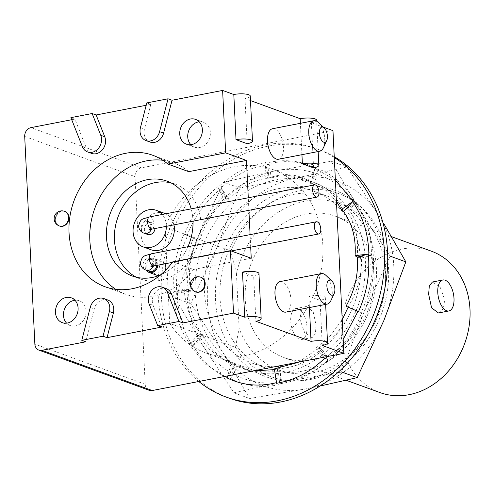 <?xml version="1.0" encoding="UTF-8"?>
<svg xmlns="http://www.w3.org/2000/svg" width="494" height="494" viewBox="0 0 494 494"><rect width="100%" height="100%" fill="white"/><g stroke="black" fill="none" stroke-linecap="round" stroke-linejoin="round"><path stroke-width="0.37" stroke-dasharray="2.47 1.85" d="M200.99 277.301A7.774 6.502 -70 0 0 198.162 277.153A7.774 6.502 -70 0 0 191.993 284.069A7.774 6.502 -70 0 0 195.673 291.898M64.77 211.389A7.774 6.502 -70 0 0 61.941 211.234A7.774 6.502 -70 0 0 55.773 218.157A7.774 6.502 -70 0 0 59.453 225.986M66.61 323.156A13.208 11.053 -70 0 0 70.259 325.571A13.208 11.053 -70 0 0 75.409 325.947A13.208 11.053 -70 0 0 85.931 313.974A13.208 11.053 -70 0 0 79.306 300.747A13.208 11.053 -70 0 0 74.958 300.247M190.875 144.711A13.208 11.053 -70 0 0 194.525 147.126A13.208 11.053 -70 0 0 199.675 147.502A13.208 11.053 -70 0 0 210.197 135.529A13.208 11.053 -70 0 0 203.571 122.296A13.208 11.053 -70 0 0 199.224 121.796M318.482 122.537A15.542 7.601 -101 0 1 324.749 138.894A15.542 7.601 -101 0 1 323.391 147.805M325.96 275.411A15.542 7.601 -101 0 1 332.221 291.775A15.542 7.601 -101 0 1 330.863 300.679M285.933 312.122A15.542 7.601 79 0 0 290.972 299.778A15.542 7.601 79 0 0 280.012 281.605M278.462 159.247A15.542 7.601 79 0 0 283.494 146.903A15.542 7.601 79 0 0 272.534 128.73M156.814 265.408A6.218 5.199 -70 0 0 153.64 259.622A6.218 5.199 -70 0 0 151.22 259.443A6.218 5.199 -70 0 0 146.267 265.08A6.218 5.199 -70 0 0 149.386 271.305M155.011 228.543A6.218 5.199 -70 0 0 151.837 222.757A6.218 5.199 -70 0 0 149.416 222.578A6.218 5.199 -70 0 0 144.464 228.216A6.218 5.199 -70 0 0 147.583 234.44M164.873 263.845A7.385 6.175 -70 0 0 162.038 261.437A7.385 6.175 -70 0 0 159.161 261.227A7.385 6.175 -70 0 0 153.276 267.921A7.385 6.175 -70 0 0 156.981 275.312M158.722 275.627A7.385 6.175 -70 0 0 159.858 275.522A7.385 6.175 -70 0 0 165.311 270.496M157.821 265.21A7.385 6.175 -70 0 0 154.042 258.529A7.385 6.175 -70 0 0 151.164 258.313A7.385 6.175 -70 0 0 145.847 262.993A7.385 6.175 -70 0 0 146.255 270.162M164.36 213.26A19.427 16.259 -70 0 0 156.783 212.704A19.427 16.259 -70 0 0 141.309 230.309A19.427 16.259 -70 0 0 151.053 249.766M160.451 274.942A50.512 42.268 -70 0 0 187.967 246.691M193 221.17A50.512 42.268 -70 0 0 191.159 208.857M136.498 277.276A50.512 42.268 -70 0 0 140.407 278.974A50.512 42.268 -70 0 0 160.099 280.413A50.512 42.268 -70 0 0 200.336 234.638A50.512 42.268 -70 0 0 175 184.052A50.512 42.268 -70 0 0 170.918 182.836M115.8 289.336A69.944 58.527 -70 0 0 125.76 294.313A69.944 58.527 -70 0 0 153.023 296.307A69.944 58.527 -70 0 0 193.518 269.458L172.733 261.882M438.456 312.98L443.192 308.867L444.884 300.198L440.123 286.965L432.448 282.006M316.067 325.2L315.4 333.672L312.276 337.47L304.594 332.518L299.833 319.285L301.519 310.621L306.261 306.502L313.134 311.615L316.067 325.2M306.953 326.972A15.777 7.719 -101 0 1 301.84 339.502A15.777 7.719 -101 0 1 290.719 321.057A15.777 7.719 -101 0 1 295.832 308.528A15.777 7.719 -101 0 1 306.953 326.972M169.763 323.422L165.045 226.944A97.608 81.677 110 0 1 234.644 166.744A97.608 81.677 110 0 1 272.688 169.528A97.608 81.677 110 0 1 321.643 267.273A97.608 81.677 110 0 1 243.888 355.729A97.608 81.677 110 0 1 205.844 352.944A97.608 81.677 110 0 1 169.763 323.422L235.49 347.381L239.115 328.288A88.593 74.131 110 0 0 313.826 372.649A88.593 74.131 110 0 0 385.481 272.157A88.593 74.131 110 0 0 305.434 201.114A88.593 74.131 110 0 0 236.428 273.367L239.115 328.288M165.045 226.944L230.772 250.896A97.608 81.677 110 0 1 300.371 190.696A97.608 81.677 110 0 1 338.415 193.481A97.608 81.677 110 0 1 387.37 291.225A97.608 81.677 110 0 1 309.615 379.682A97.608 81.677 110 0 1 271.57 376.897A97.608 81.677 110 0 1 235.49 347.381M313.19 359.706A75.224 62.948 110 0 1 283.871 357.557A75.224 62.948 110 0 1 246.142 282.228A75.224 62.948 110 0 1 306.07 214.05A75.224 62.948 110 0 1 335.389 216.199A75.224 62.948 110 0 1 373.118 291.528A75.224 62.948 110 0 1 313.19 359.706M379.824 392.526A75.224 62.948 110 0 1 342.095 317.197A75.224 62.948 110 0 1 402.023 249.019A75.224 62.948 110 0 1 431.342 251.168M91.575 153.387A11.658 9.757 110 0 1 86.376 148.114L74.903 119.103L71.723 119.721M107.797 300.006A11.658 9.757 -70 0 0 94.243 308.917L85.789 341.799M161.692 327.065L153.084 305.292A11.658 9.757 110 0 1 155.227 292.467A11.658 9.757 110 0 1 166.262 288.657M146.804 102.913L150.806 104.37L144.464 129.045A11.658 9.757 -70 0 0 150.04 142.037M150.806 104.37L146.199 105.265M250.699 247.185L250.088 234.638M248.896 210.321L248.284 197.773M242.492 272.064L253.688 276.14L255.898 321.285M308.861 296.252L320.056 300.327A10.88 2.674 177.2 0 0 325.324 297.759A10.88 2.674 177.2 0 0 319.754 295.708A10.88 2.674 177.2 0 0 308.861 296.252L309.417 307.564M320.056 300.327L322.261 345.473M323.416 127.168L311.374 122.778A10.88 2.674 177.2 0 0 316.642 120.209M313.579 167.917L311.374 122.778M301.939 154.69L300.401 123.321M250.495 100.591L245.005 98.59A10.88 2.674 177.2 0 0 250.273 96.021M247.21 143.729L245.005 98.59M236.428 273.367L230.772 250.896M149.194 390.309A7.774 6.502 110 0 1 145.199 384.301L135.047 176.654A7.774 6.502 110 0 1 141.333 167.843L332.962 130.644M70.901 117.646L74.903 119.103M253.688 276.14A10.88 2.674 177.2 0 0 258.955 273.571M188.739 171.659A69.944 58.527 -70 0 0 173.66 162.884A69.944 58.527 -70 0 0 162.829 160.278M193.518 269.458L251.242 258.257M173.888 224.881A19.427 16.259 -70 0 0 165.657 213.809M166.367 226.338A19.427 16.259 -70 0 0 162.248 214.47M334.234 156.715A132.114 110.545 -70 0 0 319.686 149.929A132.114 110.545 -70 0 0 268.193 146.162A132.114 110.545 -70 0 0 162.946 265.889A132.114 110.545 -70 0 0 229.21 398.183M198.792 381.498A132.114 110.545 110 0 1 163.693 246.525A132.114 110.545 110 0 1 264.994 144.995A132.114 110.545 110 0 1 316.487 148.768A132.114 110.545 110 0 1 334.271 157.5M177.414 292.893C177.581 313.208 182.65 330.795 192.611 345.652L193.092 345.226C202.182 361.552 214.587 372.846 230.315 379.114L230.575 378.497C246.142 386.456 262.567 388.432 279.845 384.425L279.814 383.776C297.691 381.238 313.727 373.365 327.93 360.163L327.615 359.657C343.009 347.301 354.365 331.69 361.682 312.832L361.163 312.603C369.957 293.739 373.588 274.578 372.056 255.108L371.482 255.225C371.315 234.903 366.245 217.317 356.285 202.466L355.797 202.886C346.714 186.559 334.308 175.265 318.581 169.004L318.321 169.621C302.754 161.662 286.329 159.686 269.051 163.687L269.082 164.341C251.205 166.879 235.169 174.746 220.966 187.948L221.281 188.455C205.887 200.817 194.531 216.421 187.214 235.28L187.726 235.508C178.939 254.373 175.308 273.54 176.84 293.004L187.986 289.947L173.641 291.837C174.16 311.98 179.581 329.387 189.9 344.065L189.412 344.485L204.911 363.812L225.005 376.409M176.84 293.004L190.604 291.225L188.622 289.867L187.986 289.947L188.473 289.811L184.206 288.891L173.641 291.837M187.726 235.508L197.007 239.763L184.015 234.119C175.592 253.021 172.32 272.225 174.215 291.726M187.214 235.28L197.433 239.961L184.015 234.119M335.377 180.082L315.123 168.454L315.382 167.837C299.741 160.297 283.241 158.747 265.883 163.174L265.852 162.526C248.093 165.447 232.168 173.703 218.082 187.294L217.768 186.781C202.651 199.385 191.573 215.242 184.534 234.347M361.163 312.603L348.69 307.188L358.483 311.665M327.732 356.47L343.169 339.366M324.379 358.527L324.731 359.002M276.547 382.628L276.646 383.258M227.302 377.299L227.117 377.947M197.433 239.961C189.999 256.75 187.726 273.837 190.604 291.225M193.296 238.367C186.578 255.237 185.022 272.398 188.622 289.867M221.281 188.455L226.351 198.613L218.082 187.294M220.966 187.948L229.235 199.267L226.734 199.131L222.837 196.939L217.768 186.781M226.585 199.076C213.581 209.703 204.615 223.578 199.693 240.702M222.837 196.939C210.382 208.042 201.96 222.405 197.581 240.01M269.082 164.341L268.156 177.519L265.883 163.174M269.051 163.687L271.323 178.031L268.261 178.18L268.156 177.519L268.112 178.124L264.926 175.703L265.852 162.526M268.112 178.124C253.317 179.841 240.356 186.893 229.235 199.267M264.926 175.703C250.359 178.18 237.626 185.991 226.734 199.131M318.321 169.621L311.214 182.138L315.123 168.454M318.581 169.004L314.678 182.681L311.035 182.768L311.214 182.138L310.887 182.712L308.281 180.353L315.382 167.837M310.887 182.712C298.555 175.172 285.371 173.61 271.323 178.031M308.281 180.353C295.795 173.647 282.457 172.919 268.261 178.18M355.797 202.886L343.997 211.228M343.454 211.617C337.18 196.939 327.59 187.294 314.678 182.681M336.408 201.107L325.071 189.579L311.035 182.768M356.285 202.466L347.677 211.975L343.602 211.667M371.482 255.225L357.712 257.004M357.076 257.084C358.842 239.312 355.705 224.276 347.677 211.975M372.056 255.108L361.491 258.053L357.224 257.139M361.682 312.832L352.401 308.583L346.004 306.249M348.116 306.935C357.73 290.941 362.188 274.652 361.491 258.053M327.615 359.657L318.963 347.819L316.463 347.683L323.484 357.292M327.93 360.163L322.86 350.011L319.112 347.869L324.416 358.496M318.963 347.819C334.148 337.989 345.294 324.91 352.401 308.583M316.463 347.683L330.863 335.16L342.206 319.624M279.814 383.776L277.437 368.771L274.374 368.919M279.845 384.425L280.771 371.247L277.585 368.82L276.615 382.609M322.86 350.011C309.553 361.596 294.412 367.845 277.437 368.771L276.35 368.82M298.734 362.096L319.112 347.869M230.575 378.497L234.662 364.183L231.019 364.263L227.709 375.885M230.315 379.114L237.416 366.597L234.811 364.232L227.376 377.33M234.662 364.183L251.285 371.062L280.771 371.247M231.019 364.263L246.148 369.858L253.021 370.969M274.485 369.605L277.585 368.82M193.092 345.226L202.095 335.278L198.02 334.975L189.412 344.485M192.611 345.652L204.417 337.309L202.244 335.333L189.9 344.065M202.095 335.278L212.661 350.24L226.24 361.299L237.416 366.597M198.02 334.975L208.499 348.566L221.738 358.656L234.811 364.232M188.473 289.811C188.887 308.373 194.204 324.206 204.417 337.309M184.206 288.891C185.324 307.107 191.339 322.588 202.244 335.333M275.578 179.964A99.387 83.165 110 0 1 365.381 259.665A99.387 83.165 110 0 1 284.989 372.402A99.387 83.165 110 0 1 195.186 292.701A99.387 83.165 110 0 1 275.578 179.964M278.363 188.659A91.31 76.409 110 0 1 313.949 191.264A91.31 76.409 110 0 1 359.749 282.704A91.31 76.409 110 0 1 287.008 365.461A91.31 76.409 110 0 1 251.415 362.849A91.31 76.409 110 0 1 205.615 271.416A91.31 76.409 110 0 1 278.363 188.659M293.874 194.315A91.31 76.409 110 0 1 329.461 196.921A91.31 76.409 110 0 1 375.261 288.36A91.31 76.409 110 0 1 302.519 371.111A91.31 76.409 110 0 1 266.927 368.505A91.31 76.409 110 0 1 221.127 277.066A91.31 76.409 110 0 1 293.874 194.315M295.887 187.368A99.387 83.165 110 0 1 385.691 267.069A99.387 83.165 110 0 1 305.298 379.806A99.387 83.165 110 0 1 215.495 300.105A99.387 83.165 110 0 1 295.887 187.368M337.97 372.464L285.433 381.51L233.977 392.798L202.188 344.509L175.043 297.907L197.038 239.182L223.671 182.144L275.133 170.856L331.233 161.266L358.385 207.863L390.167 256.151L363.535 313.19L341.539 371.92M202.188 344.509A108.797 91.038 110 0 1 197.038 239.182A108.797 91.038 110 0 1 275.133 170.856A108.797 91.038 110 0 1 358.385 207.863A108.797 91.038 110 0 1 363.535 313.19A108.797 91.038 110 0 1 285.433 381.51A108.797 91.038 110 0 1 202.188 344.509M378.694 215.267A108.797 91.038 110 0 1 383.844 320.594A108.797 91.038 110 0 1 305.749 388.914A108.797 91.038 110 0 1 222.498 351.907A108.797 91.038 110 0 1 217.348 246.58A108.797 91.038 110 0 1 295.443 178.26A108.797 91.038 110 0 1 378.694 215.267L346.905 166.972L295.443 178.26L239.343 187.85L217.348 246.58L190.709 303.619L222.498 351.907L249.643 398.51L305.749 388.914L320.161 386.012M331.233 161.266L346.905 166.972M223.671 182.144L239.343 187.85M175.043 297.907L190.709 303.619M233.977 392.798L249.643 398.51M153.189 266.118A6.218 5.199 -70 0 0 153.634 263.265A6.218 5.199 -70 0 0 150.442 258.455A6.218 5.199 -70 0 0 148.021 258.276A6.218 5.199 -70 0 0 142.988 265.327A6.218 5.199 -70 0 0 146.187 270.138M153.745 266A6.218 3.044 79 0 0 155.758 261.067A6.218 3.044 79 0 0 151.38 253.799M151.386 229.253A6.218 5.199 -70 0 0 151.831 226.4A6.218 5.199 -70 0 0 148.638 221.59A6.218 5.199 -70 0 0 146.218 221.411A6.218 5.199 -70 0 0 141.185 228.463A6.218 5.199 -70 0 0 144.384 233.273M151.942 229.136A6.218 3.044 79 0 0 153.961 224.202A6.218 3.044 79 0 0 149.577 216.934M59.249 225.919A7.774 6.502 110 0 1 55.26 219.904A7.774 6.502 110 0 1 61.54 211.092A7.774 6.502 110 0 1 64.572 211.315M195.47 291.831A7.774 6.502 110 0 1 191.474 285.816A7.774 6.502 110 0 1 197.761 277.004A7.774 6.502 110 0 1 200.792 277.227M24.7 136.443L135.047 176.654M145.199 384.301L34.858 344.09M141.333 167.843L30.986 127.625M140.463 127.588L144.464 129.045M82.375 146.656L86.376 148.114M149.083 303.835L153.084 305.292M90.241 307.459L94.243 308.917M152.059 265.445L152.751 262.536C151.528 259.276 150.744 257.905 150.386 258.436L153.64 259.622M150.256 228.58L150.948 225.672C149.725 222.411 148.941 221.04 148.583 221.571L151.837 222.757M79.306 300.747L71.309 297.833M203.571 122.296L195.575 119.387M172.35 262.394L231.229 250.964M175 184.052L167.003 181.137M125.76 294.313L104.969 286.736M312.276 337.476L301.84 339.502M272.688 169.528L338.415 193.481M283.871 357.557L346.171 380.263M335.389 216.199L391.6 236.688M205.844 352.944L254.515 370.679M255.948 371.204L271.57 376.897M306.261 306.502L295.832 308.528M325.324 297.759L325.651 304.415M318.173 151.541L316.691 121.234M173.66 162.884L152.868 155.307M140.407 278.974L132.411 276.06M162.038 261.437L154.042 258.529M194.525 147.126L186.528 144.211M70.259 325.571L62.263 322.656M246.148 369.858L251.285 371.062M221.738 358.656L226.24 361.299M319.686 149.929L316.487 148.768M313.949 191.264L329.461 196.921M251.415 362.849L266.927 368.505"/><path stroke-width="0.74" d="M195.673 291.898A7.774 6.502 -70 0 0 195.871 291.973A7.774 6.502 -70 0 0 198.897 292.195A7.774 6.502 -70 0 0 205.09 285.155A7.774 6.502 -70 0 0 201.194 277.369A7.774 6.502 -70 0 0 200.99 277.301M59.453 225.986A7.774 6.502 -70 0 0 59.651 226.061A7.774 6.502 -70 0 0 62.676 226.283A7.774 6.502 -70 0 0 68.87 219.243A7.774 6.502 -70 0 0 64.973 211.457A7.774 6.502 -70 0 0 64.77 211.389M67.412 323.033A13.208 11.053 -70 0 0 77.935 311.059A13.208 11.053 -70 0 0 71.309 297.833A13.208 11.053 -70 0 0 66.159 297.456A13.208 11.053 -70 0 0 55.637 309.429A13.208 11.053 -70 0 0 62.263 322.656A13.208 11.053 -70 0 0 67.412 323.033M74.958 300.247A13.208 11.053 -70 0 0 74.156 300.371A13.208 11.053 -70 0 0 64.239 309.818A13.208 11.053 -70 0 0 66.61 323.156M191.678 144.588A13.208 11.053 -70 0 0 202.207 132.614A13.208 11.053 -70 0 0 195.575 119.387A13.208 11.053 -70 0 0 190.431 119.005A13.208 11.053 -70 0 0 179.902 130.978A13.208 11.053 -70 0 0 186.528 144.211A13.208 11.053 -70 0 0 191.678 144.588M199.224 121.796A13.208 11.053 -70 0 0 198.421 121.919A13.208 11.053 -70 0 0 188.51 131.367A13.208 11.053 -70 0 0 190.875 144.711M319.408 133.232A7.774 3.804 79 0 0 322.397 141.278A7.774 3.804 79 0 0 326.725 140.599A7.774 3.804 79 0 0 327.405 136.146A7.774 3.804 79 0 0 324.274 127.971A7.774 3.804 79 0 0 319.408 133.232M326.725 140.599L323.391 147.805A15.542 7.601 -101 0 1 319.711 151.238A15.542 7.601 -101 0 1 308.756 133.071A15.542 7.601 -101 0 1 313.789 120.727A15.542 7.601 -101 0 1 318.482 122.537L324.274 127.971M326.886 286.106A7.774 3.804 79 0 0 329.875 294.152A7.774 3.804 79 0 0 334.203 293.473A7.774 3.804 79 0 0 334.876 289.021A7.774 3.804 79 0 0 331.746 280.845A7.774 3.804 79 0 0 326.886 286.106M334.203 293.473L330.863 300.679A15.542 7.601 -101 0 1 327.189 304.113A15.542 7.601 -101 0 1 316.234 285.946A15.542 7.601 -101 0 1 321.267 273.602A15.542 7.601 -101 0 1 325.96 275.411L331.746 280.845M321.267 273.602L280.012 281.605A15.542 7.601 79 0 0 274.979 293.949A15.542 7.601 79 0 0 285.933 312.122L327.189 304.113M313.789 120.727L272.534 128.73A15.542 7.601 79 0 0 267.501 141.074A15.542 7.601 79 0 0 278.462 159.247L319.711 151.238M152.059 265.445L150.8 266.846L153.745 266A6.218 3.044 79 0 1 149.367 258.733A6.218 3.044 79 0 1 151.38 253.799C143.717 256.349 142.55 254.848 140.333 263.141C141.074 266.951 143.025 269.286 146.187 270.138L149.386 271.305A6.218 5.199 -70 0 0 151.806 271.484A6.218 5.199 -70 0 0 156.814 265.408M314.375 226.703A6.218 3.044 79 0 0 318.76 233.971A6.218 3.044 79 0 0 320.773 229.037A6.218 3.044 79 0 0 316.395 221.769A6.218 3.044 79 0 0 314.375 226.703M150.256 228.58L148.997 229.982L151.942 229.136A6.218 3.044 79 0 1 147.564 221.868A6.218 3.044 79 0 1 149.577 216.934C141.914 219.484 140.747 217.984 138.53 226.277C139.271 230.087 141.222 232.421 144.384 233.273L147.583 234.44A6.218 5.199 -70 0 0 150.003 234.619A6.218 5.199 -70 0 0 155.011 228.543M312.572 189.838A6.218 3.044 79 0 0 316.957 197.106A6.218 3.044 79 0 0 318.97 192.172A6.218 3.044 79 0 0 314.592 184.904A6.218 3.044 79 0 0 312.572 189.838M146.255 270.162A7.385 6.175 -70 0 0 148.984 272.398L156.981 275.312A7.385 6.175 -70 0 0 158.722 275.627M148.984 272.398A7.385 6.175 -70 0 0 151.862 272.608A7.385 6.175 -70 0 0 157.821 265.21M162.248 214.47A19.427 16.259 -70 0 0 156.363 210.345A19.427 16.259 -70 0 0 148.787 209.789A19.427 16.259 -70 0 0 133.312 227.394A19.427 16.259 -70 0 0 143.056 246.852L151.053 249.766A19.427 16.259 -70 0 0 158.623 250.322A19.427 16.259 -70 0 0 173.888 224.881M143.056 246.852A19.427 16.259 -70 0 0 150.627 247.408A19.427 16.259 -70 0 0 166.367 226.338M191.159 208.857A50.512 42.268 -70 0 0 167.003 181.137A50.512 42.268 -70 0 0 147.317 179.699A50.512 42.268 -70 0 0 107.075 225.474A50.512 42.268 -70 0 0 132.411 276.06A50.512 42.268 -70 0 0 152.103 277.498A50.512 42.268 -70 0 0 160.451 274.942M187.967 246.691A50.512 42.268 -70 0 0 193 221.17M170.918 182.836A50.512 42.268 -70 0 0 155.314 182.607A50.512 42.268 -70 0 0 115.51 225.894A50.512 42.268 -70 0 0 136.498 277.276M92.143 113.521L100.757 135.294A11.658 9.757 110 0 1 92.119 152.263A11.658 9.757 110 0 1 87.574 151.93A11.658 9.757 110 0 1 82.375 146.656L70.901 117.646L92.143 113.521L96.145 114.978L104.753 136.752A11.658 9.757 110 0 1 96.12 153.72A11.658 9.757 110 0 1 91.575 153.387L87.574 151.93M150.584 140.913A11.658 9.757 -70 0 0 159.599 131.67L168.046 98.788L146.804 102.913L140.463 127.588A11.658 9.757 -70 0 0 146.039 140.58A11.658 9.757 -70 0 0 150.584 140.913M146.039 140.58L150.04 142.037A11.658 9.757 -70 0 0 154.585 142.371A11.658 9.757 -70 0 0 163.6 133.127L172.048 100.245L222.615 90.433L225.672 152.874L246.457 160.451L188.739 171.659L167.948 164.082A69.944 58.527 -70 0 0 152.868 155.307A69.944 58.527 -70 0 0 125.606 153.313A69.944 58.527 -70 0 0 69.889 216.699A69.944 58.527 -70 0 0 104.969 286.736A69.944 58.527 -70 0 0 132.231 288.731A69.944 58.527 -70 0 0 172.733 261.882L230.451 250.68L233.508 313.122L182.941 322.94L171.461 293.93A11.658 9.757 110 0 0 166.262 288.657L162.267 287.199A11.658 9.757 110 0 1 167.466 292.473L178.939 321.483L182.941 322.94M162.829 160.278A69.944 58.527 -70 0 0 146.397 160.89A69.944 58.527 -70 0 0 91.952 217.78A69.944 58.527 -70 0 0 115.8 289.336M453.998 298.425A15.777 7.719 -101 0 1 448.892 310.954A15.777 7.719 -101 0 1 437.77 292.51A15.777 7.719 -101 0 1 442.877 279.981A15.777 7.719 -101 0 1 453.998 298.425M442.877 279.981L432.448 282.006L429.311 285.822L428.65 294.282L431.583 307.855L438.456 312.98L448.892 310.954M391.6 236.688L431.342 251.168A75.224 62.948 110 0 1 469.072 326.497A75.224 62.948 110 0 1 409.143 394.675A75.224 62.948 110 0 1 379.824 392.526L346.171 380.263M71.723 119.721L30.986 127.625A7.774 6.502 -70 0 0 24.7 136.443L34.858 344.09A7.774 6.502 -70 0 0 38.847 350.098A7.774 6.502 -70 0 0 41.879 350.32L152.226 390.532L343.855 353.34L322.261 345.473A10.88 2.674 177.2 0 0 327.534 342.898A10.88 2.674 177.2 0 0 321.958 340.848A10.88 2.674 177.2 0 0 311.066 341.391L255.898 321.285A10.88 2.674 177.2 0 0 261.165 318.71A10.88 2.674 177.2 0 0 255.596 316.66A10.88 2.674 177.2 0 0 244.703 317.204L233.508 313.122M81.794 340.341L103.036 336.216L109.378 311.541A11.658 9.757 -70 0 0 103.802 298.549A11.658 9.757 -70 0 0 90.241 307.459L81.794 340.341L85.789 341.799L41.879 350.32M178.939 321.483L157.697 325.608L161.692 327.065L107.037 337.674L113.373 312.998A11.658 9.757 -70 0 0 107.797 300.006L103.802 298.549M167.948 164.082L225.672 152.874M146.199 105.265L96.145 114.978M230.451 250.68L251.242 258.257L250.699 247.185M250.088 234.638L248.896 210.321M248.284 197.773L246.457 160.451M261.165 318.71L258.955 273.571A10.88 2.674 177.2 0 0 253.385 271.521A10.88 2.674 177.2 0 0 242.492 272.064L244.703 317.204M309.417 307.564L311.066 341.391M343.855 353.34L332.962 130.644L323.416 127.168M302.384 163.835L313.579 167.917A10.88 2.674 177.2 0 0 318.846 165.348A10.88 2.674 177.2 0 0 313.276 163.292A10.88 2.674 177.2 0 0 302.384 163.835L301.939 154.69M300.401 123.321L300.179 118.696L250.495 100.591M236.015 139.654L247.21 143.729A10.88 2.674 177.2 0 0 252.483 141.161A10.88 2.674 177.2 0 0 246.907 139.11A10.88 2.674 177.2 0 0 236.015 139.654L233.81 94.508L222.615 90.433M152.226 390.532A7.774 6.502 110 0 1 149.194 390.309L38.847 350.098M103.036 336.216L107.037 337.674M168.046 98.788L172.048 100.245M252.483 141.161L250.273 96.021A10.88 2.674 177.2 0 0 244.703 93.965A10.88 2.674 177.2 0 0 233.81 94.508M316.691 121.234L316.642 120.209A10.88 2.674 177.2 0 0 311.066 118.152A10.88 2.674 177.2 0 0 300.179 118.696M157.697 325.608L149.083 303.835A11.658 9.757 110 0 1 151.232 291.009A11.658 9.757 110 0 1 162.267 287.199M165.311 270.496A7.385 6.175 -70 0 0 164.873 263.845M165.657 213.809A19.427 16.259 -70 0 0 164.36 213.26L156.363 210.345M334.271 157.5A132.114 110.545 110 0 1 380.51 292.615A132.114 110.545 110 0 1 277.505 400.788A132.114 110.545 110 0 1 226.011 397.015L229.21 398.183A132.114 110.545 -70 0 0 280.703 401.955A132.114 110.545 -70 0 0 384.202 291.596A132.114 110.545 -70 0 0 334.234 156.715M226.011 397.015A132.114 110.545 110 0 1 198.792 381.498M368.283 254.058L357.224 257.139C358.644 273.806 354.902 290.176 346.004 306.249L358.483 311.665C366.906 292.763 370.179 273.559 368.283 254.058L368.857 253.947C368.339 233.804 362.917 216.397 352.599 201.719L353.087 201.299L335.377 180.082M323.484 357.292L324.731 359.002L327.732 356.47M343.169 339.366L357.965 311.442M298.734 362.096L274.374 368.919L276.646 383.258C294.405 380.337 310.331 372.081 324.416 358.496M227.709 375.885L227.117 377.947C242.758 385.487 259.257 387.037 276.615 382.609M225.005 376.409L227.302 377.299M357.712 257.004L357.076 257.084L355.093 255.725C356.155 238.306 352.327 223.621 343.602 211.667L352.599 201.719M343.997 211.228L343.454 211.617L341.28 209.641L353.087 201.299M341.28 209.641L336.408 201.107M355.093 255.725L368.857 253.947M342.206 319.624L348.184 307.194M253.021 370.969L274.485 369.605M320.161 386.012L357.205 377.632L341.539 371.92L337.97 372.464M357.205 377.632L383.844 320.594L405.84 261.863L383.511 223.115M390.167 256.151L405.84 261.863M64.973 211.457L64.572 211.315A7.774 6.502 110 0 1 68.567 217.323A7.774 6.502 110 0 1 62.281 226.141A7.774 6.502 110 0 1 59.249 225.919L59.651 226.061M201.194 277.369L200.792 277.227A7.774 6.502 110 0 1 204.782 283.235A7.774 6.502 110 0 1 198.495 292.053A7.774 6.502 110 0 1 195.47 291.831L195.871 291.973M146.187 270.138A6.218 5.199 -70 0 0 148.608 270.317A6.218 5.199 -70 0 0 153.189 266.118M144.384 233.273A6.218 5.199 -70 0 0 146.804 233.452A6.218 5.199 -70 0 0 151.386 229.253M100.757 135.294L104.753 136.752M159.599 131.67L163.6 133.127M167.466 292.473L171.461 293.93M109.378 311.541L113.373 312.998M64.572 211.315A7.774 7.774 0 0 0 54.161 218.002A7.774 7.774 0 0 0 59.249 225.919M200.792 277.227A7.774 7.774 0 0 0 190.381 283.914A7.774 7.774 0 0 0 195.47 291.831M153.745 266L172.35 262.394M231.229 250.964L318.76 233.971M151.942 229.136L316.957 197.106M254.515 370.679L255.948 371.204M325.651 304.415L327.534 342.898M318.846 165.348L318.173 151.541M149.577 216.934L314.592 184.904M151.38 253.799L316.395 221.769"/></g></svg>
